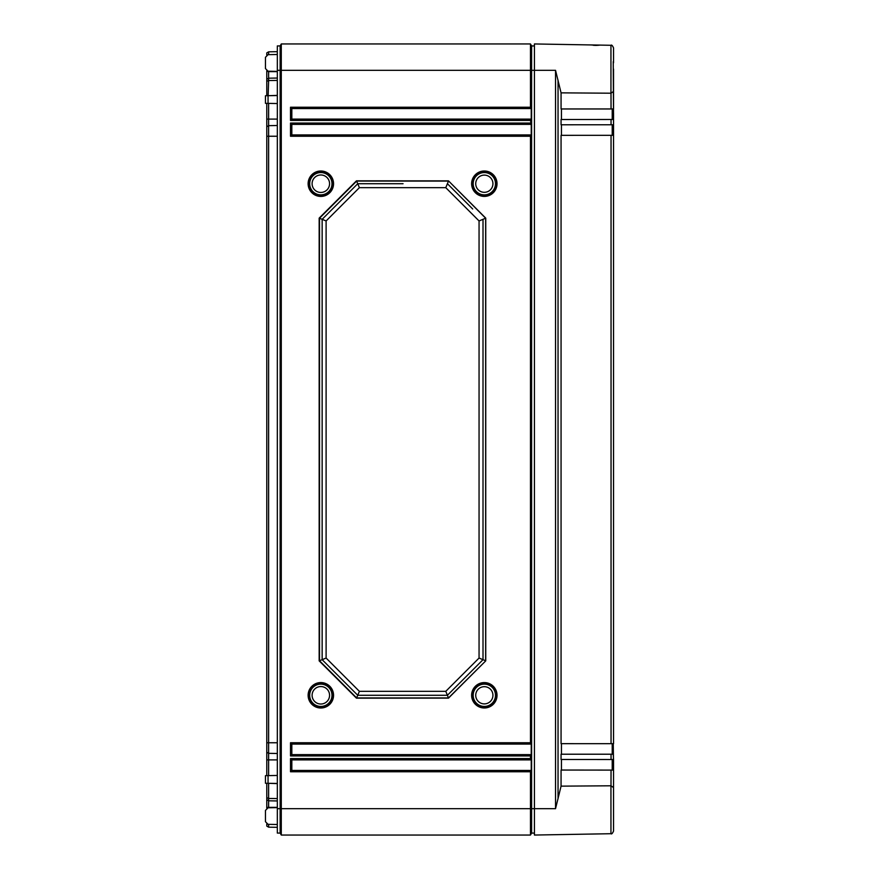 <?xml version="1.0" encoding="UTF-8"?>
<svg xmlns="http://www.w3.org/2000/svg" width="879" height="879" viewBox="0 0 879 879"><rect width="100%" height="100%" fill="white"/><g stroke="black" fill="none" stroke-linecap="round" stroke-linejoin="round"><path stroke-width="1.32" d="M266.776 54.992L266.776 52.916L268.622 51.828L277.325 51.674M266.776 70.88L266.776 79.286L268.622 78.198L277.325 78.044M266.776 95.723L266.776 79.286M266.776 103.359L266.776 126.752L268.622 125.664L277.325 125.51M266.776 775.641L266.776 126.752M266.776 783.277L266.776 797.703L268.622 798.473L277.325 798.582M266.776 808.12L266.776 797.703M268.622 824.348L268.622 827.172L266.776 826.084L266.776 824.008M266.776 799.714L268.622 800.802L268.622 807.779M277.325 800.956L268.622 800.802L268.622 783.31M266.776 752.248L268.622 753.336L268.622 775.608M277.325 753.49L268.622 753.336L268.622 742.755L277.325 742.755M266.776 136.245L268.622 136.245L268.622 742.755L266.776 742.755M277.325 136.245L268.622 136.245L268.622 119.105L277.325 119.105M268.622 103.392L268.622 119.105L266.776 119.105M268.622 95.69L277.325 95.393M266.776 81.297L268.622 80.527L268.15 95.69M277.325 80.418L268.622 80.527L268.622 71.638L277.325 71.638M268.622 71.221L266.776 71.638M268.622 54.652L268.622 51.828M277.325 70.32L277.325 45.928L280.137 45.928L281.28 43.95L280.137 45.928L280.137 70.32L277.325 70.32L277.325 833.072L280.137 833.072L280.137 70.32L281.28 70.32L281.28 43.95L530.476 43.95L531.619 45.928L534.432 45.928M265.458 68.573L265.458 57.3L265.458 68.573L268.051 71.21L277.325 71.375M277.325 103.546L265.458 103.337L265.458 95.745L277.325 95.536M277.325 783.464L265.458 783.255L265.458 775.663L277.325 775.454M265.458 821.7L265.458 810.427L265.458 821.7L268.051 824.337L277.325 824.502M277.325 54.498L268.051 54.663L265.458 57.3M268.622 827.172L277.325 827.326M277.325 807.625L268.051 807.79L265.458 810.427M534.432 833.072L531.619 833.072L531.619 45.928M531.619 833.072L530.476 835.05L530.476 771.762L290.509 771.762L291.828 770.443L291.828 759.895L531.235 759.895L531.235 770.443L530.476 771.762M530.476 835.05L531.235 833.731L530.476 835.05L281.28 835.05L281.28 70.32L530.476 70.32L530.476 43.95M281.28 835.05L280.137 833.072L281.28 835.05M290.509 771.762L290.509 758.577L530.476 758.577L530.476 755.94L290.509 755.94L290.509 742.755L530.476 742.755L530.476 136.245L290.509 136.245L291.828 134.926L291.828 124.378L531.235 124.378L530.476 120.423L290.509 120.423L291.828 119.105L291.828 108.556L531.235 108.556L531.235 119.105L530.476 120.423M290.509 120.423L290.509 107.238L530.476 107.238L530.476 70.32L534.432 70.32L534.432 835.05L610.949 833.71L610.949 785.793M484.329 707.991A12.702 12.702 0 0 0 497.031 695.289A12.702 12.702 0 0 0 484.329 682.587A12.702 12.702 0 0 0 471.627 695.289A12.702 12.702 0 0 0 484.329 707.991M320.835 708.002A12.713 12.713 0 0 0 333.548 695.289A12.713 12.713 0 0 0 320.835 682.576A12.713 12.713 0 0 0 308.122 695.289A12.713 12.713 0 0 0 320.835 708.002M320.835 196.424A12.713 12.713 0 0 0 333.548 183.711A12.713 12.713 0 0 0 320.835 170.998A12.713 12.713 0 0 0 308.122 183.711A12.713 12.713 0 0 0 320.835 196.424M484.329 196.413A12.702 12.702 0 0 0 497.031 183.711A12.702 12.702 0 0 0 484.329 171.009A12.702 12.702 0 0 0 471.627 183.711A12.702 12.702 0 0 0 484.329 196.413M485.746 218.135L448.488 180.865L356.456 180.843L319.165 218.124L319.165 660.876L356.456 698.157L448.488 698.135L485.746 660.865L485.746 218.135L483.01 219.31L483.01 659.689L472.693 670.007M484.329 707.76A12.471 12.471 0 0 0 496.8 695.289A12.471 12.471 0 0 0 484.329 682.818A12.471 12.471 0 0 0 471.858 695.289A12.471 12.471 0 0 0 484.329 707.76M484.329 706.441A11.152 11.152 0 0 1 473.177 695.289A11.152 11.152 0 0 1 484.329 684.137A11.152 11.152 0 0 1 495.481 695.289A11.152 11.152 0 0 1 484.329 706.441M484.329 686.686A8.603 8.603 0 0 1 492.932 695.289A8.603 8.603 0 0 1 484.329 703.892A8.603 8.603 0 0 1 475.726 695.289A8.603 8.603 0 0 1 484.329 686.686M320.835 707.76A12.471 12.471 0 0 0 333.306 695.289A12.471 12.471 0 0 0 320.835 682.818A12.471 12.471 0 0 0 308.364 695.289A12.471 12.471 0 0 0 320.835 707.76M320.835 706.441A11.152 11.152 0 0 1 309.683 695.289A11.152 11.152 0 0 1 320.835 684.137A11.152 11.152 0 0 1 331.987 695.289A11.152 11.152 0 0 1 320.835 706.441M320.835 686.554A8.735 8.735 0 0 1 329.57 695.289A8.735 8.735 0 0 1 320.835 704.024A8.735 8.735 0 0 1 312.1 695.289A8.735 8.735 0 0 1 320.835 686.554M291.828 134.926L531.235 134.926L530.476 136.245M290.509 136.245L290.509 123.06L291.828 124.378M531.235 134.926L531.235 124.378M530.476 107.238L531.235 108.556M530.476 758.577L531.235 759.895M530.476 742.755L531.235 744.073L531.235 754.621L530.476 755.94M531.235 119.105L291.828 119.105M531.235 770.443L291.828 770.443M531.235 754.621L291.828 754.621L291.828 744.073L531.235 744.073M290.509 107.238L291.828 108.556M290.509 758.577L291.828 759.895M290.509 755.94L291.828 754.621M290.509 742.755L291.828 744.073M320.835 196.182A12.471 12.471 0 0 0 333.306 183.711A12.471 12.471 0 0 0 320.835 171.24A12.471 12.471 0 0 0 308.364 183.711A12.471 12.471 0 0 0 320.835 196.182M320.835 194.863A11.152 11.152 0 0 1 309.683 183.711A11.152 11.152 0 0 1 320.835 172.559A11.152 11.152 0 0 1 331.987 183.711A11.152 11.152 0 0 1 320.835 194.863M320.835 174.976A8.735 8.735 0 0 1 329.57 183.711A8.735 8.735 0 0 1 320.835 192.446A8.735 8.735 0 0 1 312.1 183.711A8.735 8.735 0 0 1 320.835 174.976M484.329 196.182A12.471 12.471 0 0 0 496.8 183.711A12.471 12.471 0 0 0 484.329 171.24A12.471 12.471 0 0 0 471.858 183.711A12.471 12.471 0 0 0 484.329 196.182M484.329 194.863A11.152 11.152 0 0 1 473.177 183.711A11.152 11.152 0 0 1 484.329 172.559A11.152 11.152 0 0 1 495.481 183.711A11.152 11.152 0 0 1 484.329 194.863M484.329 175.108A8.603 8.603 0 0 1 492.932 183.711A8.603 8.603 0 0 1 484.329 192.314A8.603 8.603 0 0 1 475.726 183.711A8.603 8.603 0 0 1 484.329 175.108M448.488 180.865L485.647 218.223L485.647 660.777L483.01 659.689L447.411 695.289L403.054 695.289M485.746 660.865L448.499 697.926L356.665 697.926L319.517 660.777L319.517 218.223L356.665 181.074L448.499 181.074L447.411 183.711L472.693 208.993M448.488 698.135L447.411 695.289L357.753 695.289L332.691 670.227M356.456 698.157L357.753 695.289L322.153 659.689L322.153 219.31L357.753 183.711L403.054 183.711M319.165 660.876L322.153 659.689L322.153 219.31L319.165 218.124M356.456 180.843L357.753 183.711L332.691 208.773M445.774 187.666L479.055 220.948L479.055 658.052L445.774 691.333L359.39 691.333L326.109 658.052L326.109 220.948L359.39 187.666L445.774 187.666L447.411 183.711M359.39 187.666L357.753 183.711M479.055 220.948L483.01 219.31M479.055 658.052L483.01 659.689M445.774 691.333L447.411 695.289M359.39 691.333L357.753 695.289M326.109 658.052L322.153 659.689M326.109 220.948L322.153 219.31M610.949 93.207L610.949 45.29L534.432 43.95L534.432 70.32L555.539 70.32L561.066 92.855L610.993 93.207L613.542 91.416L613.542 108.897L611.048 108.963L610.993 93.196M613.542 787.584L610.993 785.793L561.066 786.145L561.066 770.037L613.542 770.103L613.542 831.073L613.542 759.522L561.066 759.489L561.066 754.215L613.256 754.215L613.542 759.522M613.542 802.461L613.542 816.195M613.542 809.922L613.542 831.073C612.443 833.49 611.575 834.369 610.949 833.71C611.575 834.369 612.443 833.49 613.542 831.073M613.542 91.416L613.542 69.078M613.542 119.478L613.542 124.763L561.066 124.785L561.066 119.511L613.542 119.478L613.256 61.618M613.542 47.927C612.443 45.51 611.575 44.631 610.949 45.29C611.575 44.631 612.443 45.51 613.542 47.927L613.542 62.805M613.542 124.521L613.542 743.689L561.066 743.667L561.066 135.333L613.542 135.311L613.542 113.336L612.223 113.336M612.223 765.664L613.542 765.664L613.256 743.667M611.048 770.037L610.993 785.804M561.066 786.145L555.539 808.68L555.539 70.32M599.632 45.126L599.379 45.159A1.318 1.318 -138.1 0 1 599.83 45.093L591.424 44.95A1.318 1.318 139.7 0 1 591.842 45.027L591.435 44.95M592.951 45.203L593.918 45.323M594.687 45.378L595.61 45.411M596.522 45.411L597.291 45.378M598.258 45.301L598.83 45.236M561.066 92.855L561.066 108.963L611.048 108.963M561.439 119.511L561.439 108.963M561.439 135.333L561.439 124.785M561.439 754.215L561.439 743.667M561.439 770.037L561.439 759.489M612.223 770.037L612.223 759.489M612.223 754.215L612.223 743.667M612.223 135.333L612.223 124.785M612.223 119.511L612.223 108.963M266.776 807.361L277.325 807.361M268.15 783.31L277.325 783.607M266.776 759.895L277.325 759.895M268.051 783.299L268.051 775.619M555.539 808.68L277.325 808.68M290.509 123.06L530.476 123.06M268.051 103.381L268.051 95.701M558.044 798.901L558.044 80.099M611.048 754.215L611.048 759.489M611.048 135.333L611.048 743.667M611.048 119.511L611.048 124.785"/></g></svg>
